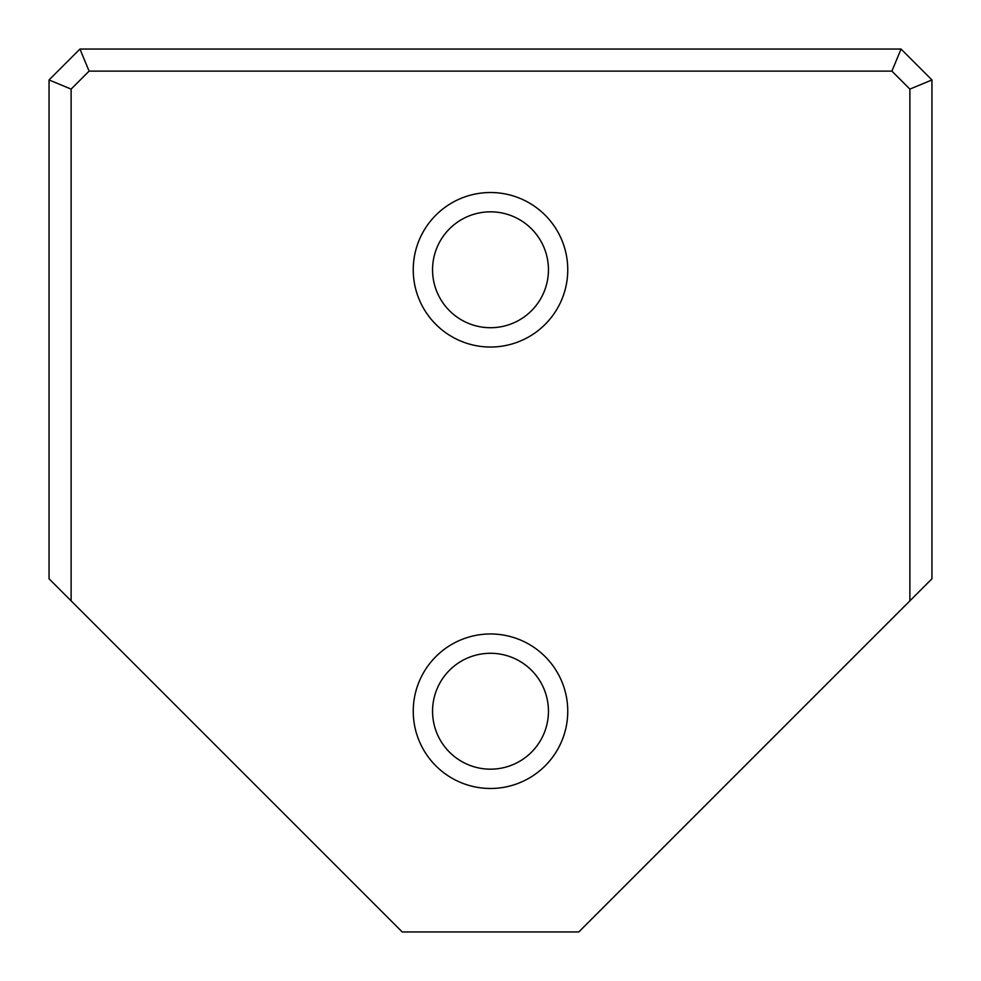 <?xml version="1.0" encoding="UTF-8"?>
<svg xmlns="http://www.w3.org/2000/svg" width="981" height="981" viewBox="0 0 981 981"><rect width="100%" height="100%" fill="white"/><g stroke="black" fill="none" stroke-linecap="round" stroke-linejoin="round"><path stroke-width="1.47" d="M71.123 600.863L49.05 578.79L49.05 79.952L79.952 49.05L901.048 49.05L931.95 79.952L931.95 578.79L909.878 600.863L909.878 89.099L891.901 71.123L89.099 71.123L71.123 89.099L71.123 600.863L402.21 931.95L578.79 931.95L909.878 600.863M413.246 711.225A77.254 77.254 0 0 1 529.127 644.321A77.254 77.254 0 0 1 529.127 778.129A77.254 77.254 0 0 1 413.246 711.225M413.246 269.775A77.254 77.254 0 0 1 529.127 202.871A77.254 77.254 0 0 1 529.127 336.679A77.254 77.254 0 0 1 413.246 269.775M909.878 89.099L931.95 79.952M891.901 71.123L901.048 49.05M89.099 71.123L79.952 49.05M71.123 89.099L49.05 79.952M432.56 269.775A57.94 57.94 0 0 1 519.476 219.597A57.94 57.94 0 0 1 519.476 319.953A57.94 57.94 0 0 1 432.56 269.775M432.56 711.225A57.94 57.94 0 0 1 519.476 661.047A57.94 57.94 0 0 1 519.476 761.403A57.94 57.94 0 0 1 432.56 711.225"/></g></svg>
